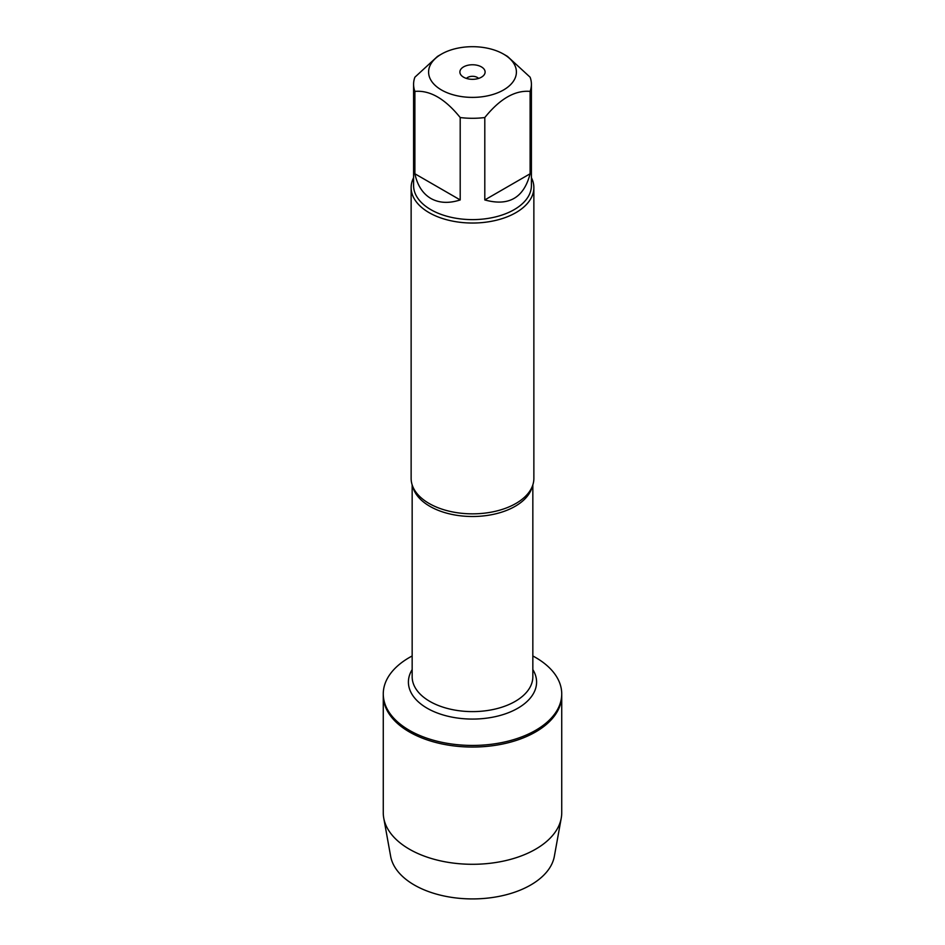 <?xml version="1.0" encoding="UTF-8"?>
<svg xmlns="http://www.w3.org/2000/svg" width="945" height="945" viewBox="0 0 945 945"><rect width="100%" height="100%" fill="white"/><g stroke="black" fill="none" stroke-linecap="round" stroke-linejoin="round"><path stroke-width="1.42" d="M532.838 655.972A89.232 51.514 180 0 1 535.591 657.496A89.232 51.514 180 0 1 561.732 693.925A89.232 51.514 180 0 1 472.5 745.44A89.232 51.514 180 0 1 383.268 693.925A89.232 51.514 180 0 1 412.162 655.972M561.732 693.925L561.732 812.771A89.232 51.514 180 0 1 561.247 818.11A89.232 51.514 180 0 1 502.327 861.332A89.232 51.514 180 0 1 409.409 849.201A89.232 51.514 180 0 1 383.753 818.11A89.232 51.514 180 0 1 383.268 812.771L383.268 695.532A89.232 51.514 0 0 0 472.5 747.046A89.232 51.514 0 0 0 561.732 695.532A89.232 51.514 180 0 1 506.65 743.124A89.232 51.514 180 0 1 409.409 731.962A89.232 51.514 180 0 1 383.268 695.532L383.268 693.925M411.134 187.606L411.134 478.43A61.366 35.426 0 0 0 416.024 492.286A61.366 35.426 0 0 0 429.113 503.472A61.366 35.426 0 0 0 528.976 492.286A61.366 35.426 0 0 0 533.866 478.43L533.866 187.606A61.366 35.426 180 0 1 472.5 223.032A61.366 35.426 180 0 1 411.134 187.606A61.366 35.426 180 0 1 413.591 177.695M531.409 177.695A61.366 35.426 180 0 1 533.866 187.606M478.56 78.435A6.816 3.934 0 0 0 477.319 77.455A6.816 3.934 0 0 0 466.44 78.435M481.418 66.894A12.616 7.276 180 0 1 484.017 75.009A12.616 7.276 180 0 1 472.5 79.321A12.616 7.276 180 0 1 460.983 75.009A12.616 7.276 180 0 1 465.342 66.044A12.616 7.276 180 0 1 481.418 66.894M441.457 89.964A43.907 25.35 0 0 0 503.543 89.964A43.907 25.35 0 0 0 503.543 54.113A43.907 25.35 0 0 0 481.666 47.25A43.907 25.35 0 0 0 441.457 54.113A43.907 25.35 0 0 0 441.457 89.964M484.797 199.938C508.764 206.565 523.861 197.848 530.11 173.774L484.797 199.938L484.797 117.546C499.893 98.8 515.001 90.082 530.11 91.393A58.909 34.008 0 0 0 531.409 84.294A58.909 34.008 0 0 0 530.11 77.195L507.453 56.369L503.543 54.113M530.11 173.774L530.11 91.393M441.457 54.113L437.547 56.369L414.89 77.195A58.909 34.008 0 0 0 413.591 84.294A58.909 34.008 0 0 0 414.89 91.393C429.987 90.07 445.095 98.788 460.203 117.546A58.909 34.008 0 0 0 484.797 117.546M414.89 173.774C417.395 185.397 422.71 193.63 430.849 198.462C439.106 203.092 448.887 203.588 460.203 199.938L414.89 173.774L414.89 91.393M460.203 199.938L460.203 117.546M531.409 84.294L531.409 185.61A58.909 34.008 180 0 1 495.038 217.031A58.909 34.008 180 0 1 430.849 209.66A58.909 34.008 180 0 1 413.591 185.61L413.591 84.294M561.247 818.11L554.349 856.335A82.298 47.51 180 0 1 499.999 896.191A82.298 47.51 180 0 1 414.312 885.004A82.298 47.51 180 0 1 390.651 856.335L383.753 818.11M532.259 486.462A60.338 34.835 180 0 1 472.5 516.502A60.338 34.835 180 0 1 412.741 486.462M412.162 484.868L412.162 676.774A60.338 34.835 0 0 0 472.5 711.609A60.338 34.835 0 0 0 532.838 676.774L532.838 484.868M532.838 669.603A64.095 36.997 180 0 1 472.5 719.074A64.095 36.997 180 0 1 412.162 669.603"/></g></svg>
